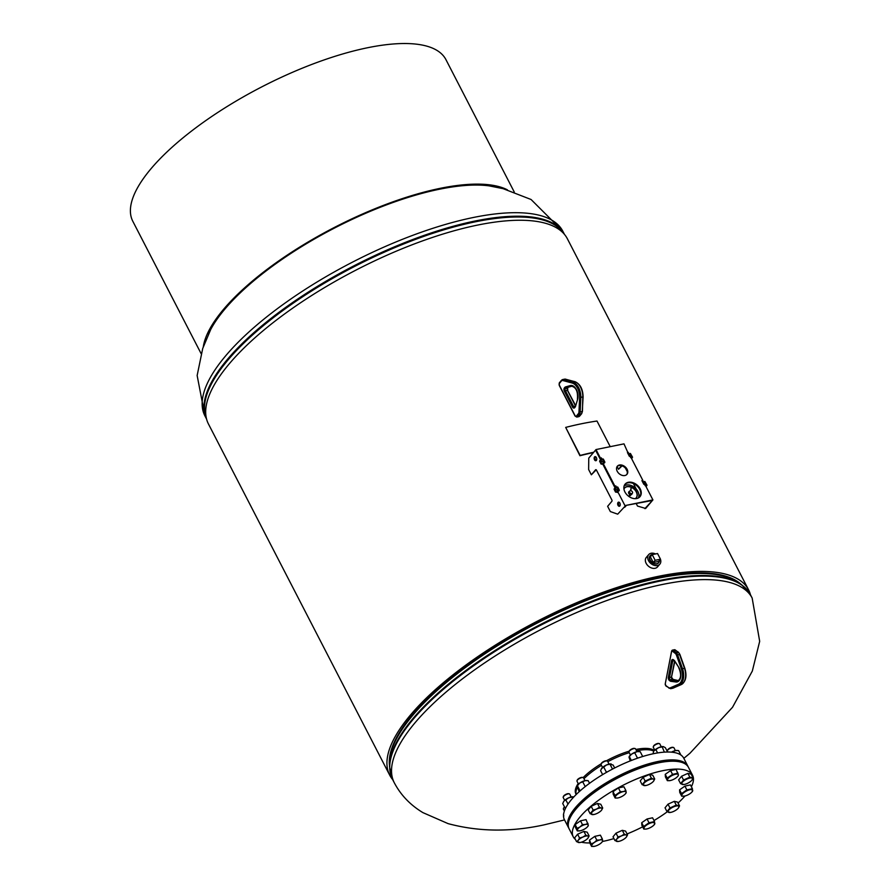 <?xml version="1.0" encoding="UTF-8"?>
<svg xmlns="http://www.w3.org/2000/svg" width="891" height="891" viewBox="0 0 891 891"><rect width="100%" height="100%" fill="white"/><g stroke="black" fill="none" stroke-linecap="round" stroke-linejoin="round"><path stroke-width="1.34" d="M750.5 594.832A201.945 69.108 152.7 0 0 748.607 589.909L567.367 238.755A201.945 69.108 152.7 0 0 356.222 269.973A201.945 69.108 152.7 0 0 208.461 424.005L389.701 775.159A201.945 69.108 152.7 0 0 392.63 779.547M748.607 589.909A201.945 69.108 152.7 0 0 537.462 621.127A201.945 69.108 152.7 0 0 389.701 775.159M740.978 584.262A199.328 68.206 152.7 0 0 537.874 621.918A199.328 68.206 152.7 0 0 389.512 765.67M578.181 783.523A45.096 15.437 152.7 0 0 575.876 793.881L576.154 794.427M654.295 750.523A45.096 15.437 152.7 0 0 636.051 749.442A45.096 15.437 152.7 0 0 635.851 749.487M629.213 751.169A45.096 15.437 152.7 0 0 606.415 760.791M601.225 763.765A45.096 15.437 152.7 0 0 583.148 777.576M624.034 507.469A4.978 3.609 40.2 0 0 625.382 506.611L626.028 505.832M649.951 555.939A5.513 3.998 40.2 0 0 649.918 560.283A5.513 3.998 40.2 0 0 658.371 563.056M655.52 553.946A7.34 5.313 40.2 0 0 648.637 554.659L646.309 557.421A7.34 5.313 40.2 0 0 646.153 563.335A7.34 5.313 40.2 0 0 657.513 566.91L659.852 564.148A7.34 5.313 40.2 0 0 660.443 559.247M648.637 554.659A7.34 5.313 40.2 0 0 648.481 560.573A7.34 5.313 40.2 0 0 659.852 564.148M660.298 558.857A7.34 5.313 40.2 0 0 660.008 558.234A7.34 5.313 40.2 0 0 659.652 557.61M629.826 492.656A1.715 1.247 40.2 0 0 632.287 491.698A1.715 1.247 40.2 0 0 629.826 492.656M635.216 498.682A7.607 5.502 40.2 0 0 636.252 497.802A7.607 5.502 40.2 0 0 635.884 490.785A7.607 5.502 40.2 0 0 624.647 487.978A7.607 5.502 40.2 0 0 623.956 489.159M636.163 497.913A7.607 5.502 40.2 0 0 635.706 490.997A7.607 5.502 40.2 0 0 624.558 488.09M638.312 498.002A9.433 6.838 40.2 0 0 637.199 490.273A9.433 6.838 40.2 0 0 624.112 485.985M629.748 491.064L629.035 491.91A1.715 1.247 40.2 0 0 631.663 494.126L632.365 493.291M630.917 490.752L631.14 488.034L630.516 490.718M631.073 488.123L630.46 490.718M629.447 491.42A1.927 1.392 40.2 0 0 629.681 494.26L629.926 495.585L630.55 494.628A1.927 1.392 40.2 0 0 632.064 493.647M630.538 494.728A1.927 1.392 40.2 0 0 631.786 494.305M628.868 491.765L628.801 491.854A1.927 1.392 40.2 0 0 629.603 494.349L629.391 495.24L630.46 495.563M653.114 554.436A5.513 3.998 40.2 0 0 650.263 555.561A5.513 3.998 40.2 0 0 650.152 560.005A5.513 3.998 40.2 0 0 658.694 562.689A5.513 3.998 40.2 0 0 659.418 560.472M653.281 562.499L658.605 561.419L660.476 559.214L657.547 553.534L652.212 554.625L655.141 560.294L653.281 562.499L650.352 556.83L652.212 554.625M655.141 560.294L660.476 559.214M576.176 794.538L576.009 793.547A45.096 15.437 -27.3 0 1 577.234 787.611M568.625 827.828A67.126 22.966 -27.3 0 1 568.503 827.616A67.126 22.966 -27.3 0 1 575.486 807.536A67.126 22.966 -27.3 0 1 638.446 767.196A67.126 22.966 -27.3 0 1 687.796 766.048A67.126 22.966 -27.3 0 1 687.908 766.271M568.503 827.616L564.437 819.731A67.126 22.966 -27.3 0 1 571.409 799.65A67.126 22.966 -27.3 0 1 634.381 759.321A67.126 22.966 -27.3 0 1 683.731 758.163L687.796 766.048M583.973 778.723A45.096 15.437 -27.3 0 1 601.447 765.347M607.818 761.694A45.096 15.437 -27.3 0 1 629.235 752.672M636.53 750.79A45.096 15.437 -27.3 0 1 653.794 751.113M691.405 786.753A67.126 22.966 152.7 0 0 692.541 775.237L688.476 767.363A67.126 22.966 152.7 0 0 639.125 768.51A67.126 22.966 152.7 0 0 576.154 808.85A67.126 22.966 152.7 0 0 569.182 828.931L573.247 836.816A67.126 22.966 152.7 0 0 575.419 839.456M692.541 775.237A67.126 22.966 152.7 0 0 643.191 776.395A67.126 22.966 152.7 0 0 580.23 816.735A67.126 22.966 152.7 0 0 573.247 836.816M581.4 842.184A67.126 22.966 152.7 0 0 589.831 842.953M602.528 841.472A67.126 22.966 152.7 0 0 613.932 838.576M627.052 833.943A67.126 22.966 152.7 0 0 642.667 826.826M654.005 820.555A67.126 22.966 152.7 0 0 667.292 811.779M678.062 803.025A67.126 22.966 152.7 0 0 684.99 795.986M692.207 791.698L692.407 788.702L686.872 789.883L681.526 793.636L681.704 796.198L684.7 796.053A6.037 2.06 -27.3 0 1 683.72 796.198A6.037 2.06 -27.3 0 1 681.838 795.362A6.037 2.06 -27.3 0 1 684.433 792.21A6.037 2.06 -27.3 0 1 689.868 789.738A6.037 2.06 -27.3 0 1 692.73 790.428A6.037 2.06 -27.3 0 1 692.04 791.91A6.037 2.06 -27.3 0 1 690.135 793.58A6.037 2.06 152.7 0 1 684.7 796.053M681.704 796.198L679.744 792.422L679.566 789.86L684.923 786.107L690.447 784.915L692.407 788.702M679.566 789.86L681.526 793.636M684.923 786.107L686.872 789.883M688.353 767.14A67.126 22.966 152.7 0 0 688.242 766.917A67.126 22.966 152.7 0 0 612.507 780.282A67.126 22.966 152.7 0 0 568.959 828.496A67.126 22.966 152.7 0 0 569.071 828.708M688.13 766.706A67.126 22.966 152.7 0 0 688.019 766.483A67.126 22.966 152.7 0 0 612.284 779.837A67.126 22.966 152.7 0 0 568.736 828.051A67.126 22.966 152.7 0 0 568.848 828.274M208.516 334.025A174.491 59.708 -27.3 0 1 439.697 189.182A174.491 59.708 -27.3 0 1 494.004 186.687M201.11 353.616L132.815 221.291A176.195 60.298 -27.3 0 1 197.702 126.411A176.195 60.298 -27.3 0 1 367.894 47.68A176.195 60.298 -27.3 0 1 445.957 59.675L514.252 191.999M203.304 346.766A176.195 60.298 -27.3 0 1 440.455 188.279A176.195 60.298 -27.3 0 1 507.391 189.816M680.891 755.022L678.619 750.623L677.205 750.445A6.037 2.06 -27.3 0 1 677.383 750.467M678.619 750.623L675.578 750.567L671.68 752.171M673.496 752.394L673.162 751.737M671.48 752.16A6.037 2.06 -27.3 0 1 675.578 750.567A6.037 2.06 -27.3 0 1 677.205 750.445M653.047 753.797L653.56 751.469A6.037 2.06 -27.3 0 1 654.016 750.835A6.037 2.06 -27.3 0 1 658.716 747.605L654.016 750.835M667.593 752.015L665.354 747.683L663.45 746.636L658.716 747.605A6.037 2.06 -27.3 0 1 663.071 746.569A6.037 2.06 -27.3 0 1 663.104 746.569L663.071 746.569M663.45 746.636L662.169 746.814L664.374 752.138M657.603 752.94L655.887 749.609M630.271 760.892L629.024 757.227M642.689 756.504L640.206 751.681L639.326 751.558M640.206 751.681L637.154 751.625L631.719 754.053L629.324 756.526L631.351 760.468M638.335 757.907L637.31 757.773L634.737 752.795M637.31 757.773L636.809 758.441M629.169 756.626A6.037 2.06 -27.3 0 1 629.28 756.414A6.037 2.06 -27.3 0 1 631.719 754.053A6.037 2.06 -27.3 0 1 637.154 751.625A6.037 2.06 -27.3 0 1 638.78 751.503A6.037 2.06 -27.3 0 1 638.97 751.525M614.656 767.975L613.153 765.046L609.967 764.177L611.248 763.999M612.507 769.078L609.967 764.177L606.515 764.957L601.358 768.833A6.037 2.06 -27.3 0 1 601.815 768.187L600.579 770.637L602.639 774.624M607.484 771.806L606.248 771.94L603.686 766.973M606.248 771.94L606.003 772.642M601.815 768.187A6.037 2.06 -27.3 0 1 606.515 764.957A6.037 2.06 -27.3 0 1 610.858 763.932A6.037 2.06 -27.3 0 1 610.892 763.932L610.858 763.932M589.552 783.3L588.205 780.694L585.153 780.639A6.037 2.06 -27.3 0 1 586.779 780.505A6.037 2.06 -27.3 0 1 586.969 780.538M585.22 786.608L582.736 781.808L585.153 780.639A6.037 2.06 -27.3 0 0 579.707 783.055L577.023 786.23L579.195 791.698M586.779 780.505L588.205 780.694M582.736 781.808L579.707 783.055A6.037 2.06 -27.3 0 0 577.279 785.417L577.112 785.695M580.809 790.261L579.885 790.506L577.312 785.539L577.023 786.23M573.771 797.011L572.1 797.055L573.37 796.877M572.69 798.191L572.1 797.055L568.636 797.835A6.037 2.06 -27.3 0 1 572.991 796.81A6.037 2.06 -27.3 0 1 573.024 796.81L572.991 796.81M568.013 804.105L565.818 799.851L568.636 797.835A6.037 2.06 -27.3 0 0 563.947 801.076L563.491 801.711A6.037 2.06 -27.3 0 1 563.947 801.076L562.711 803.515L565.395 808.582M565.818 799.851L563.947 801.076M563.435 814.174L563.769 816.1M673.095 747.438A3.119 1.069 152.7 0 0 672.839 747.326A3.119 1.069 152.7 0 0 670.355 747.85A3.119 1.069 152.7 0 0 667.682 749.988A3.119 1.069 152.7 0 0 667.626 750.267M675.4 750.601L673.941 747.783A3.675 1.259 152.7 0 0 673.507 747.482A3.675 1.259 152.7 0 0 670.578 748.117A3.675 1.259 152.7 0 0 667.426 750.623A3.675 1.259 152.7 0 0 667.415 751.146L667.86 752.015M693.131 777.954L689.834 777.152L683.553 780.015L680.568 783.657L683.865 784.448L682.45 784.503A6.037 2.06 -27.3 0 1 682.294 782.276A6.037 2.06 -27.3 0 1 686.928 779.035A6.037 2.06 -27.3 0 1 691.717 777.999A6.037 2.06 -27.3 0 1 691.873 780.226L693.131 777.954L691.182 774.168L687.885 773.377L689.834 777.152M683.553 780.015L681.604 776.228L678.619 779.87L680.568 783.657M681.604 776.228L687.885 773.377M691.839 780.26L691.839 780.26A6.037 2.06 152.7 0 0 691.873 780.226A6.037 2.06 152.7 0 1 687.239 783.467A6.037 2.06 -27.3 0 1 683.52 784.559A6.037 2.06 -27.3 0 1 682.45 784.503M658.961 743.573A3.119 1.069 152.7 0 0 658.705 743.45A3.119 1.069 152.7 0 0 654.829 744.765A3.119 1.069 152.7 0 0 653.548 746.112A3.119 1.069 152.7 0 0 653.493 746.391M661.267 746.736L659.808 743.907A3.675 1.259 152.7 0 0 659.373 743.617A3.675 1.259 152.7 0 0 654.807 745.166A3.675 1.259 152.7 0 0 653.292 746.747A3.675 1.259 152.7 0 0 653.281 747.271L654.74 750.099M678.073 773.176L672.538 774.368L667.192 778.121L667.37 780.683L670.366 780.538A6.037 2.06 -27.3 0 1 669.386 780.683A6.037 2.06 -27.3 0 1 667.504 779.848A6.037 2.06 -27.3 0 1 670.099 776.696A6.037 2.06 -27.3 0 1 675.534 774.223A6.037 2.06 -27.3 0 1 678.396 774.903L676.113 769.401L670.589 770.581L672.538 774.368M678.251 775.738L678.396 774.903A6.037 2.06 152.7 0 1 677.706 776.384L678.251 775.738M667.192 778.121L665.232 774.335L665.41 776.896L667.37 780.683M665.232 774.335L670.589 770.581M677.706 776.384A6.037 2.06 152.7 0 1 675.801 778.066A6.037 2.06 -27.3 0 1 670.366 780.538M634.682 748.507A3.119 1.069 152.7 0 0 634.425 748.384A3.119 1.069 152.7 0 0 631.953 748.908A3.119 1.069 152.7 0 0 629.547 750.59A3.119 1.069 152.7 0 0 629.269 751.046A3.119 1.069 152.7 0 0 629.213 751.325M636.987 751.67L635.517 748.841A3.675 1.259 152.7 0 0 635.094 748.551A3.675 1.259 152.7 0 0 632.176 749.175A3.675 1.259 152.7 0 0 629.347 751.146A3.675 1.259 152.7 0 0 629.013 751.681A3.675 1.259 152.7 0 0 629.001 752.204L630.46 755.033M651.421 778.222L645.14 781.073L642.155 784.715L645.452 785.506L644.037 785.561A6.037 2.06 -27.3 0 1 643.881 783.345A6.037 2.06 -27.3 0 1 648.514 780.093A6.037 2.06 -27.3 0 1 653.303 779.068L651.421 778.222L649.472 774.435L652.769 775.226L654.718 779.012L653.303 779.068A6.037 2.06 152.7 0 1 653.459 781.284L654.718 779.012M642.155 784.715L640.206 780.928L643.191 777.286L649.472 774.435M643.191 777.286L645.14 781.073M653.426 781.318L653.426 781.318A6.037 2.06 -27.3 0 1 653.426 781.318A6.037 2.06 -27.3 0 1 648.826 784.537A6.037 2.06 -27.3 0 1 645.106 785.617A6.037 2.06 -27.3 0 1 644.037 785.561M606.76 760.925A3.119 1.069 152.7 0 0 606.504 760.803A3.119 1.069 152.7 0 0 603.608 761.538A3.119 1.069 152.7 0 0 601.347 763.464A3.119 1.069 152.7 0 0 601.291 763.754M607.651 761.449A3.675 1.259 152.7 0 0 607.595 761.259A3.675 1.259 152.7 0 0 607.161 760.97A3.675 1.259 152.7 0 0 603.764 761.827A3.675 1.259 152.7 0 0 601.091 764.11A3.675 1.259 152.7 0 0 601.024 764.445A3.675 1.259 152.7 0 0 601.08 764.634A3.675 1.259 152.7 0 0 601.191 764.779M620.336 791.72L614.979 795.474L615.158 798.035L617.185 798.035A6.037 2.06 -27.3 0 1 615.302 797.211A6.037 2.06 -27.3 0 1 617.886 794.048A6.037 2.06 -27.3 0 1 623.332 791.576L620.336 791.72L618.387 787.945L623.912 786.753L625.861 790.54L623.332 791.576A6.037 2.06 152.7 0 1 626.184 792.266L625.861 790.54M615.158 798.035L613.208 794.26L613.03 791.698L618.387 787.945M613.03 791.698L614.979 795.474M625.671 793.536L626.184 792.266A6.037 2.06 -27.3 0 1 625.504 793.747A6.037 2.06 -27.3 0 1 623.6 795.418A6.037 2.06 -27.3 0 1 618.165 797.89A6.037 2.06 -27.3 0 1 617.185 798.035M584.975 780.672L583.516 777.843A3.675 1.259 152.7 0 0 583.082 777.553L582.413 777.386A3.119 1.069 152.7 0 0 582.413 777.386A3.119 1.069 152.7 0 0 579.518 778.121A3.119 1.069 152.7 0 0 577.257 780.048A3.119 1.069 152.7 0 0 577.201 780.338M583.082 777.553L583.082 777.553A3.675 1.259 152.7 0 0 579.673 778.411A3.675 1.259 152.7 0 0 577.012 780.694A3.675 1.259 152.7 0 0 576.989 781.207L578.448 784.035M593.139 810.075L590.154 813.717L593.451 814.508L592.025 814.563A6.037 2.06 -27.3 0 1 591.869 812.347A6.037 2.06 -27.3 0 1 596.513 809.095L593.139 810.075L591.178 806.299L597.471 803.448L599.42 807.224L596.513 809.095A6.037 2.06 152.7 0 1 601.302 808.07L599.42 807.224M590.154 813.717L588.194 809.941L591.178 806.299M602.717 808.014L601.302 808.07A6.037 2.06 -27.3 0 1 601.458 810.287L602.717 808.014L600.768 804.239L597.471 803.448M601.425 810.331L601.458 810.287A6.037 2.06 -27.3 0 1 601.425 810.331A6.037 2.06 -27.3 0 1 596.814 813.539A6.037 2.06 -27.3 0 1 593.105 814.619A6.037 2.06 -27.3 0 1 592.025 814.563M568.892 793.803A3.119 1.069 152.7 0 0 568.625 793.692A3.119 1.069 152.7 0 0 567.567 793.736A3.119 1.069 152.7 0 0 563.468 796.354A3.119 1.069 152.7 0 0 563.413 796.632M571.187 796.966L569.728 794.137A3.675 1.259 152.7 0 0 569.293 793.848A3.675 1.259 152.7 0 0 568.046 793.903A3.675 1.259 152.7 0 0 563.223 796.988A3.675 1.259 152.7 0 0 563.201 797.512L564.66 800.341M577.112 828.352L577.29 830.913L580.286 830.768A6.037 2.06 -27.3 0 1 579.317 830.924A6.037 2.06 -27.3 0 1 577.435 830.089A6.037 2.06 -27.3 0 1 580.019 826.926L577.112 828.352L575.163 824.576L580.509 820.823L582.469 824.609L580.019 826.926A6.037 2.06 152.7 0 1 585.465 824.465L582.469 824.609M577.29 830.913L575.341 827.138L575.163 824.576M587.993 823.418L585.465 824.465A6.037 2.06 -27.3 0 1 588.316 825.144L586.044 819.631L580.509 820.823M587.793 826.425L588.316 825.144A6.037 2.06 -27.3 0 1 587.637 826.625A6.037 2.06 -27.3 0 1 585.732 828.307A6.037 2.06 -27.3 0 1 580.286 830.768M564.504 807.001A3.119 1.069 152.7 0 0 563.669 807.992A3.119 1.069 152.7 0 0 563.613 808.282M564.638 807.268A3.675 1.259 152.7 0 0 563.424 808.638A3.675 1.259 152.7 0 0 563.402 809.151L564.382 811.044M576.555 841.661L579.852 842.452L578.437 842.507A6.037 2.06 -27.3 0 1 578.281 840.291L576.555 841.661L574.606 837.885L577.591 834.243L579.551 838.019L578.281 840.291A6.037 2.06 152.7 0 1 582.926 837.039L579.551 838.019M585.832 835.168L582.926 837.039A6.037 2.06 -27.3 0 1 587.715 836.014L585.832 835.168L583.883 831.392L587.18 832.183L589.129 835.958L587.715 836.014A6.037 2.06 -27.3 0 1 587.871 838.231L589.129 835.958M577.591 834.243L583.883 831.392M587.837 838.275L587.871 838.231A6.037 2.06 -27.3 0 1 587.837 838.275A6.037 2.06 -27.3 0 1 583.226 841.483A6.037 2.06 -27.3 0 1 579.518 842.563A6.037 2.06 -27.3 0 1 578.437 842.507M591.624 846.439L594.62 846.294A6.037 2.06 -27.3 0 1 593.651 846.439A6.037 2.06 -27.3 0 1 591.769 845.604L591.624 846.439L589.675 842.652L589.497 840.09L591.769 845.604A6.037 2.06 152.7 0 1 594.353 842.452L591.446 843.877M596.803 840.124L594.353 842.452A6.037 2.06 -27.3 0 1 599.799 839.979L596.803 840.124L594.843 836.348L600.378 835.157L602.327 838.932L599.799 839.979A6.037 2.06 -27.3 0 1 602.65 840.67L602.327 838.932M589.497 840.09L594.843 836.348M602.127 841.939L602.65 840.67A6.037 2.06 -27.3 0 1 601.971 842.151A6.037 2.06 -27.3 0 1 600.066 843.822A6.037 2.06 -27.3 0 1 594.62 846.294M614.979 840.603L618.276 841.394L616.862 841.449A6.037 2.06 152.7 0 1 616.706 839.233L614.979 840.603L613.019 836.816L616.015 833.174L617.964 836.961L616.706 839.233A6.037 2.06 -27.3 0 1 621.339 835.981L617.964 836.961M624.246 834.11L621.339 835.981A6.037 2.06 -27.3 0 1 626.128 834.956L624.246 834.11L622.297 830.323L625.593 831.114L627.542 834.9L626.128 834.956A6.037 2.06 -27.3 0 1 626.284 837.172L627.542 834.9M616.015 833.174L622.297 830.323M626.25 837.206L626.284 837.172A6.037 2.06 -27.3 0 1 626.25 837.206A6.037 2.06 -27.3 0 1 621.651 840.413A6.037 2.06 -27.3 0 1 617.931 841.505A6.037 2.06 -27.3 0 1 616.862 841.449M654.339 824.576L654.529 821.58L649.004 822.761L643.647 826.514L643.825 829.076L645.852 829.087A6.037 2.06 152.7 0 0 646.833 828.931A6.037 2.06 -27.3 0 0 652.268 826.458A6.037 2.06 -27.3 0 0 654.172 824.788L654.651 824.22M643.647 826.514L641.698 822.738L641.876 825.3L643.825 829.076M641.698 822.738L647.055 818.985L649.004 822.761M647.055 818.985L652.58 817.793L654.529 821.58M645.852 829.087A6.037 2.06 152.7 0 1 643.97 828.251A6.037 2.06 -27.3 0 1 646.554 825.088A6.037 2.06 -27.3 0 1 652 822.627A6.037 2.06 -27.3 0 1 654.852 823.306A6.037 2.06 -27.3 0 1 654.172 824.788M678.251 808.204L679.543 805.898L676.247 805.096L669.965 807.948L666.98 811.601L670.277 812.392L668.863 812.447A6.037 2.06 -27.3 0 1 668.707 810.22A6.037 2.06 -27.3 0 1 673.34 806.979A6.037 2.06 -27.3 0 1 678.129 805.943A6.037 2.06 -27.3 0 1 678.285 808.17A6.037 2.06 -27.3 0 1 678.251 808.204A6.037 2.06 -27.3 0 1 673.652 811.411A6.037 2.06 152.7 0 1 669.932 812.503L669.687 812.514M666.98 811.601L665.031 807.814L668.016 804.172L674.298 801.321L677.594 802.112L679.543 805.898M668.016 804.172L669.965 807.948M674.298 801.321L676.247 805.096M668.863 812.447A6.037 2.06 152.7 0 0 669.932 812.503M628.5 454.644L629.703 453.786L631.151 457.161L630.683 457.651L630.104 456.136L629.492 456.292M642.968 482.666L644.171 481.808L645.607 485.183L645.151 485.673L644.572 484.158L643.959 484.314M643.157 482.443L642.857 480.427L631.407 458.23L632.554 457.217L630.806 454.154M628.69 454.421L623.99 443.863L596.012 449.554L600.411 458.097L601.369 457.896L602.093 459.288M622.085 465.859L618.51 469.279L617.107 466.539M629.547 453.619L630.527 453.619L631.975 456.426L631.396 457.462M644.015 481.641L644.995 481.641L646.443 484.448L645.864 485.484M636.308 503.749L637.499 506.055L645.674 508.471L652.914 499.907L645.864 486.252L647.022 485.239L645.273 482.176M644.85 508.638L652.446 500.464L624.936 505.598L652.914 499.907M621.55 465.692L618.51 469.279M638.869 495.964L638.992 495.83A1.047 0.624 -101.5 0 0 639.003 494.394L638.758 493.915M636.219 489.003L633.412 483.568M627.253 471.629L625.437 468.12M602.917 463.632L602.951 464.467L602.917 463.632L601.548 463.52L600.1 460.725L600.957 460.157L601.592 461.571L602.962 461.683M617.374 491.654L617.418 492.489L617.374 491.654L616.015 491.542L614.567 488.402L615.425 488.179L616.06 489.593L617.43 489.705M627.097 469.267A6.293 4.555 40.2 0 0 617.352 466.205A6.293 4.555 40.2 0 0 617.218 471.272A6.293 4.555 40.2 0 0 626.963 474.335A6.293 4.555 40.2 0 0 627.097 469.267M626.718 474.591A6.293 4.555 40.2 0 0 626.629 469.813A6.293 4.555 40.2 0 0 617.14 466.494M640.195 488.858A9.734 7.05 40.2 0 0 625.126 484.125A9.734 7.05 40.2 0 0 624.914 491.955A9.734 7.05 40.2 0 0 639.983 496.688A9.734 7.05 40.2 0 0 640.195 488.858M639.738 496.955A9.734 7.05 40.2 0 0 639.727 489.404A9.734 7.05 40.2 0 0 624.903 484.403M602.951 464.467L614.411 486.664L615.837 485.918L616.55 487.31M615.369 486.475L616.082 487.867M600.757 460.202L595.544 450.111L599.955 458.642L601.369 457.896M600.902 458.453L601.625 459.845M630.115 456.17L629.369 456.315L627.442 452.595L628.4 452.405M644.583 484.192L643.825 484.336L641.91 480.617L642.857 480.427M596.246 469.824L591.357 474.792L588.639 469.535L588.762 458.119L596.012 449.554M603.419 463.91L614.879 486.118L615.837 485.918M617.886 491.932L624.936 505.598M602.45 464.189L601.08 464.077L599.632 461.271L600.055 460.536M631.441 458.286L632.131 457.963M645.897 486.308L646.599 485.985M616.906 492.211L615.547 492.099L614.099 489.293L614.523 488.558M610.224 446.669L596.992 421.031A203.805 69.743 -27.3 0 0 565.685 427.402L580.141 455.424A203.805 69.743 -27.3 0 1 593.729 452.238M565.685 427.402L579.93 455.724A203.204 69.531 -27.3 0 1 593.462 452.561M601.28 460.235L602.55 459.31L603.987 462.685L603.53 463.175L602.951 461.661L602.338 461.816M615.748 488.257L617.018 487.332L618.454 490.707L617.986 491.197L616.806 489.838M619.757 506.066A2.094 1.259 78.5 0 1 618.566 504.395A2.094 1.259 78.5 0 1 618.877 502.29A2.094 1.259 78.5 0 1 618.967 502.19M619.858 505.965A2.094 1.259 78.5 0 1 619.368 506.266A2.094 1.259 78.5 0 1 617.842 504.907A2.094 1.259 78.5 0 1 618.053 502.457A2.094 1.259 78.5 0 1 618.532 502.156A2.094 1.259 78.5 0 1 620.058 503.515A2.094 1.259 78.5 0 1 619.858 505.965M596.257 460.524A2.094 1.259 78.5 0 1 595.065 458.865A2.094 1.259 78.5 0 1 595.366 456.76A2.094 1.259 78.5 0 1 595.466 456.649M596.357 460.424A2.094 1.259 78.5 0 1 595.867 460.725A2.094 1.259 78.5 0 1 594.342 459.366A2.094 1.259 78.5 0 1 594.542 456.927A2.094 1.259 78.5 0 1 595.032 456.615A2.094 1.259 78.5 0 1 596.558 457.985A2.094 1.259 78.5 0 1 596.357 460.424M615.213 488.223L602.672 463.921M615.993 487.967L615.236 486.497M601.536 459.945L600.768 458.475M602.394 459.132L603.374 459.143L604.822 461.939L604.243 462.986M616.85 487.154L617.831 487.165L619.278 489.961L618.699 491.008M617.697 514.163L625.293 505.988L617.697 514.163L610.335 511.568L607.629 506.322L611.827 501.343A1.047 0.624 -101.5 0 0 611.85 499.918L596.48 470.147A1.047 0.624 -101.5 0 0 595.567 469.824L591.357 474.792M564.538 819.92L543.933 824.899C510.398 832.172 478.456 831.76 448.095 823.629L422.913 812.625C410.361 805.063 400.816 795.117 394.29 782.766A201.366 68.908 -27.3 0 1 468.454 674.331A201.366 68.908 -27.3 0 1 662.949 584.362A201.366 68.908 -27.3 0 1 752.16 598.061L759.678 641.331L752.327 671.046L732.525 707.287L689.968 753.24L683.82 758.352M389.512 765.547A199.306 68.206 -27.3 0 1 474.97 659.763A199.306 68.206 -27.3 0 1 657.97 577.568A199.306 68.206 -27.3 0 1 740.889 584.184M658.416 578.17A199.495 68.273 -27.3 0 1 738.784 582.681L741.735 584.797A201.177 68.841 -27.3 0 0 660.688 580.253A201.177 68.841 -27.3 0 0 389.523 766.594L389.501 762.952A199.495 68.273 -27.3 0 1 658.416 578.17M394.29 782.766L392.486 779.269A201.366 68.908 -27.3 0 1 466.639 670.823A201.366 68.908 -27.3 0 1 661.144 580.854A201.366 68.908 -27.3 0 1 750.356 594.553L741.735 584.797M489.092 185.863L503.092 188.658L531.069 199.495L562.778 231.148A201.366 68.908 152.7 0 0 433.304 228.163A201.366 68.908 152.7 0 0 247.976 332.844A201.366 68.908 152.7 0 0 204.908 415.852L197.145 375.512L202.725 348.448L210.688 329.559M563.613 233.42A201.177 68.841 152.7 0 0 432.458 233.431A201.177 68.841 152.7 0 0 250.271 337.043A201.177 68.841 152.7 0 0 206.289 417.846M562.778 231.148L564.448 234.366A201.366 68.908 152.7 0 0 434.697 231.805A201.366 68.908 152.7 0 0 249.781 336.341A201.366 68.908 152.7 0 0 206.578 419.071M581.723 413.301A0.835 0.613 40.2 0 1 581.623 413.747L582.447 411.341L582.781 397.297A12.585 7.54 -101.5 0 0 574.717 381.66L572.735 382.061A12.585 7.54 78.5 0 1 580.809 397.698L580.152 411.932L582.124 411.531A4.199 2.517 -101.5 0 1 581.344 413.903A0.835 0.613 40.2 0 0 581.623 413.747L579.529 416.208A0.835 0.613 40.2 0 1 579.25 416.364L581.344 413.903L579.373 414.304L577.279 416.765A2.094 1.259 78.5 0 1 576.789 417.077L578.771 416.676A2.094 1.259 -101.5 0 0 579.25 416.364L577.279 416.765A0.835 0.613 -139.8 0 1 576.254 416.208L578.348 413.736A3.352 2.016 -101.5 0 0 578.972 411.842L579.629 397.609A11.75 7.039 -101.5 0 0 572.1 383.007L562.811 380.524A3.352 2.016 -101.5 0 0 561.441 380.98L559.359 383.453A1.259 0.757 -101.5 0 0 559.336 385.168L575.152 415.819A1.259 0.757 -101.5 0 0 576.254 416.208M578.972 411.842L580.152 411.932A4.199 2.517 78.5 0 1 579.373 414.304A0.835 0.613 40.2 0 1 578.348 413.736M575.185 381.805A0.835 0.646 105 0 0 574.717 381.66L565.429 379.165L563.446 379.566L572.735 382.061A0.835 0.646 -75 0 0 572.1 383.007M565.874 379.288A0.835 0.646 105 0 0 565.429 379.165A4.199 2.517 -101.5 0 0 564.682 379.143L562.711 379.544A4.199 2.517 78.5 0 1 563.446 379.566A0.835 0.646 -75 0 0 562.811 380.524M559.648 382.618A0.835 0.613 40.2 0 0 559.37 382.774L561.464 380.312A0.835 0.613 40.2 0 1 561.742 380.145A4.199 2.517 78.5 0 1 562.711 379.544L561.464 380.312A0.835 0.613 40.2 0 0 561.441 380.98M582.926 396.929L579.629 397.609M572.49 406.975L564.359 391.216A2.417 1.448 78.5 0 1 564.393 387.93L564.95 387.273A2.417 1.448 78.5 0 1 565.451 386.939L570.329 385.569A9.099 5.457 78.5 0 1 576.421 389.645A9.099 5.457 78.5 0 1 577.557 399.58L575.497 406.407A2.417 1.448 78.5 0 1 575.163 407.064L574.606 407.722A2.417 1.448 78.5 0 1 572.49 406.975L573.526 406.407A1.57 0.947 -101.5 0 0 574.539 407.12A1.57 0.947 -101.5 0 0 574.584 407.109M575.419 405.839L567.367 390.236A1.57 0.947 78.5 0 1 567.389 388.097L567.946 387.44A1.57 0.947 78.5 0 1 568.269 387.217L566.297 387.618A1.57 0.947 -101.5 0 0 565.974 387.841L565.417 388.498A1.57 0.947 -101.5 0 0 565.384 390.648L573.526 406.407L575.185 406.385A0.835 0.613 -139.8 0 1 575.386 406.251M568.347 387.195A0.835 0.668 -105.6 0 1 568.313 387.206A0.835 0.613 -139.8 0 1 567.946 387.44L565.974 387.841A0.835 0.613 -139.8 0 1 564.95 387.273M572.055 386.159L568.313 387.206A0.835 0.668 -105.6 0 1 568.269 387.217L572.044 386.159M571.577 386.171L566.297 387.618A0.835 0.668 -105.6 0 1 565.451 386.939M577.713 398.979L577.413 399.213C578.059 391.494 576.054 387.151 571.376 386.204A8.264 4.945 -101.5 0 0 571.176 386.26A0.835 0.668 -105.6 0 1 570.329 385.569M567.779 387.641A0.835 0.613 -139.8 0 1 567.667 387.941L567.734 390.303L564.359 391.216M568.313 387.206L567.667 387.941A0.835 0.613 -139.8 0 1 567.389 388.097L565.417 388.498A0.835 0.613 -139.8 0 1 564.393 387.93M575.541 405.427L567.645 390.548M575.497 406.407L577.557 399.58M575.163 407.064A0.835 0.613 -139.8 0 1 575.185 406.385L574.628 407.053A0.835 0.613 -139.8 0 1 574.907 406.886M574.606 407.722A0.835 0.613 -139.8 0 1 574.628 407.053L574.539 407.12M578.771 416.676L579.529 416.208A0.835 0.613 40.2 0 0 579.64 415.908M564.682 379.143L574.951 381.66C580.23 384.021 582.948 389.178 583.104 397.108L582.268 411.174M576.789 417.077L575.074 416.064L559.247 385.413L559.37 382.774A0.835 0.613 40.2 0 0 559.359 383.453M672.304 688.32A4.199 2.517 -101.5 0 0 672.627 688.298A4.199 2.517 -101.5 0 0 672.928 688.197L670.956 688.598A4.199 2.517 78.5 0 1 670.645 688.698L673.039 688.164A0.835 0.668 66.5 0 0 673.139 688.108M684.678 668.35L684.811 668.194C687.084 676.002 685.936 681.437 681.392 684.533L673.039 688.164A0.835 0.668 66.5 0 1 672.928 688.197L681.281 684.566A12.585 7.54 -101.5 0 0 684.455 668.194L679.51 654.317A4.199 2.517 -101.5 0 0 678.018 652.101L675.233 649.951L673.251 650.352L676.046 652.502A4.199 2.517 78.5 0 1 677.539 654.718L682.484 668.595A12.585 7.54 78.5 0 1 679.31 684.967L670.956 688.598A0.835 0.668 66.5 0 1 670.065 687.93L678.419 684.299A11.75 7.039 -101.5 0 0 681.392 669.018L676.436 655.141A3.352 2.016 -101.5 0 0 675.244 653.37L672.449 651.21A1.259 0.757 -101.5 0 0 671.491 651.733L665.254 683.82A1.259 0.757 -101.5 0 0 665.789 685.502L668.584 687.652A3.352 2.016 -101.5 0 0 670.065 687.93M675.757 650.352L675.233 649.951A2.094 1.259 -101.5 0 0 674.454 649.728L672.482 650.129A2.094 1.259 78.5 0 1 673.251 650.352L672.449 651.21M665.354 683.319L671.647 651.221A2.094 1.259 78.5 0 1 672.482 650.129L671.491 651.733M678.552 652.602L676.046 652.502L675.244 653.37M679.733 654.473L676.436 655.141M674.454 649.728L678.396 652.167L679.855 654.328L684.811 668.194L681.392 669.018M681.392 684.533A0.835 0.668 -113.5 0 1 681.281 684.566L679.31 684.967A0.835 0.668 66.5 0 1 678.419 684.299M668.35 677.238L671.547 660.743A2.417 1.448 78.5 0 1 673.396 659.741L674.142 660.32A2.417 1.448 78.5 0 1 674.676 660.91L678.753 667.337A9.099 5.457 78.5 0 1 680.657 677.227A9.099 5.457 78.5 0 1 675.901 682.005L670.711 681.303A2.417 1.448 78.5 0 1 670.121 681.036L669.375 680.457A2.417 1.448 78.5 0 1 668.35 677.238L669.509 677.494A1.57 0.947 -101.5 0 0 670.177 679.588L670.923 680.167A1.57 0.947 -101.5 0 0 671.313 680.334L676.503 681.047A8.264 4.945 -101.5 0 0 677.528 681.025C681.181 678.853 681.57 674.398 678.708 667.66L678.753 667.337M678.396 680.668L676.503 681.047A0.835 0.657 97.8 0 0 675.901 682.005M678.43 680.646L671.313 680.334A0.835 0.657 -82.2 0 0 670.711 681.303M673.629 679.989A0.835 0.657 -82.2 0 0 673.284 679.933A1.57 0.947 78.5 0 1 672.894 679.766L670.121 681.036M678.463 680.613L672.148 679.187L669.375 680.457M672.683 679.599L672.148 679.187A1.57 0.947 78.5 0 1 671.48 677.093L669.509 677.494L672.705 660.988L674.108 660.71M673.351 679.933L671.48 677.093L674.576 661.155M673.919 660.342L673.329 660.175A1.57 0.947 -101.5 0 0 672.705 660.988L671.547 660.743M674.788 661.49L671.636 676.57M678.998 667.749L674.142 660.32M674.933 661.311L673.396 659.741M666.312 686.103L665.789 685.502M668.584 687.652L669.108 688.253M670.645 688.698L665.945 686.025L665.254 683.82M645.251 485.617L646.064 485.45M645.607 485.183L646.432 485.016M645.619 484.615L646.443 484.448M644.171 481.808L644.995 481.641M630.783 457.595L631.608 457.428M631.151 457.161L631.975 456.994M631.151 456.593L631.975 456.426M629.703 453.786L630.527 453.619M615.547 492.099L616.015 491.542M601.08 464.077L601.548 463.52M618.087 491.13L618.911 490.963M618.454 490.707L619.278 490.54M618.454 490.128L619.278 489.961M617.018 487.332L617.831 487.165M603.63 463.108L604.443 462.941M603.987 462.685L604.811 462.518M603.998 462.106L604.822 461.939M602.55 459.31L603.374 459.143M392.486 779.269L389.523 766.594M752.16 598.061L750.356 594.553M204.908 415.852L206.578 419.082M692.04 791.91L692.519 791.342M672.839 747.326L673.507 747.482M667.682 749.988L667.426 750.623M658.705 743.45L659.373 743.617M653.548 746.112L653.292 746.747M634.425 748.384L635.094 748.551M629.269 751.046L629.013 751.681M601.347 763.464L601.091 764.11M606.504 760.803L607.161 760.97M607.595 761.259L609.054 764.088M601.08 764.634L602.539 767.452M625.504 793.747L625.983 793.179M577.257 780.048L577.012 780.694M563.468 796.354L563.223 796.988M568.625 793.692L569.293 793.848M587.637 826.625L588.105 826.057M563.669 807.992L563.424 808.638M601.971 842.151L602.439 841.572M645.151 485.673L645.975 485.506M643.903 481.619L644.728 481.452M630.683 457.651L631.507 457.484M629.436 453.597L630.26 453.43M614.111 488.959L614.567 488.402M599.643 460.937L600.111 460.38M617.986 491.197L618.811 491.03M616.739 487.143L617.563 486.976M603.53 463.175L604.354 463.008M602.283 459.121L603.107 458.954"/></g></svg>

